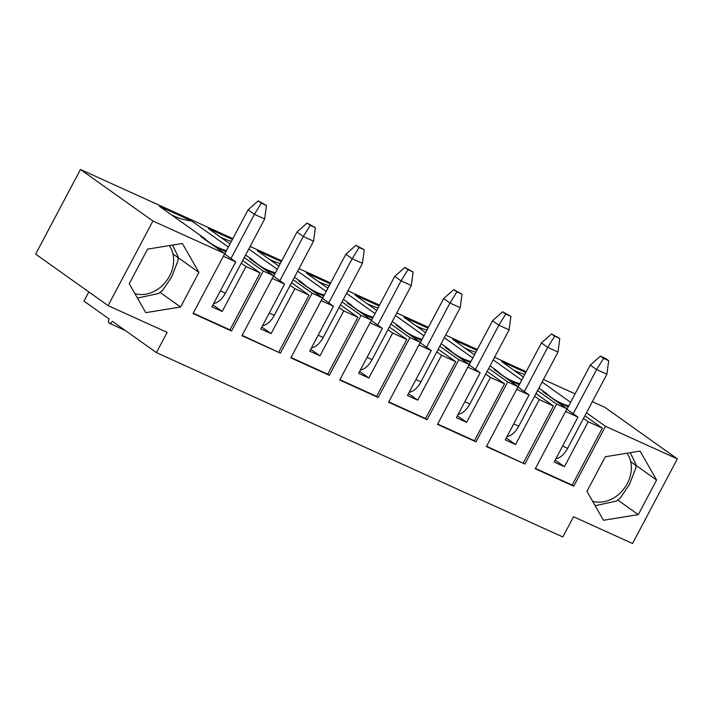<?xml version="1.0" encoding="UTF-8"?>
<svg xmlns="http://www.w3.org/2000/svg" width="713" height="713" viewBox="0 0 713 713"><rect width="100%" height="100%" fill="white"/><g stroke="black" fill="none" stroke-linecap="round" stroke-linejoin="round"><path stroke-width="1.07" d="M595.141 505.695L616.282 501.114L620.194 498.137L629.427 484.519L635.818 467.978L635.925 464.475L630.292 452.693M137.431 298.07L158.571 293.498L162.484 290.521L171.717 276.902L178.098 260.361L178.214 256.858L172.582 245.076M220.379 290.851L225.406 293.123L264.657 218.98L266.466 205.469L258.186 200.897L248.097 209.845L224.702 254.033L235.727 261.876L223.356 256.261M264.657 218.98L254.389 214.328L230.994 258.516M258.186 200.897L261.332 203.134L254.389 214.328L248.097 209.845M225.406 293.123A17.014 9.545 114.4 0 1 213.704 303.462M261.332 203.134L266.466 205.469M269.273 313.025L274.291 315.306L313.551 241.163L315.351 227.643L307.071 223.071L296.982 232.028L273.587 276.207L284.612 284.05L272.25 278.435M313.551 241.163L303.283 236.502L279.888 280.69M307.071 223.071L310.226 225.317L303.283 236.502L296.982 232.028M274.291 315.306A17.014 9.545 114.4 0 1 262.589 325.636M310.226 225.317L315.351 227.643M318.158 335.199L323.185 337.481L362.436 263.338L364.245 249.817L355.965 245.254L345.876 254.202L322.481 298.391L333.506 306.225L321.135 300.619M362.436 263.338L352.169 258.676L328.773 302.865M355.965 245.254L359.111 247.491L352.169 258.676L345.876 254.202M323.185 337.481A17.014 9.545 114.4 0 1 311.483 347.819M359.111 247.491L364.245 249.817M367.052 357.373L372.07 359.655L411.33 285.512L413.13 271.992L404.85 267.428L394.761 276.377L371.366 320.565L382.391 328.399L370.029 322.793M411.33 285.512L401.062 280.86L377.667 325.039M404.85 267.428L408.005 269.666L401.062 280.86L394.761 276.377M372.07 359.655A17.014 9.545 114.4 0 1 360.368 369.994M408.005 269.666L413.13 271.992M415.937 379.557L420.964 381.829L460.215 307.686L462.024 294.175L453.744 289.603L443.646 298.551L420.26 342.739L431.285 350.582L418.914 344.967M460.215 307.686L449.948 303.034L426.552 347.222M453.744 289.603L456.89 291.84L449.948 303.034L443.646 298.551M420.964 381.829A17.014 9.545 114.4 0 1 409.262 392.168M456.89 291.84L462.024 294.175M464.831 401.731L469.849 404.004L509.109 329.869L510.909 316.349L502.629 311.777L492.54 320.734L469.145 364.913L480.17 372.756L467.808 367.142M509.109 329.869L498.842 325.208L475.446 369.396M502.629 311.777L505.775 314.023L498.842 325.208L492.54 320.734M469.849 404.004A17.014 9.545 114.4 0 1 458.147 414.342M505.775 314.023L510.909 316.349M513.716 423.905L518.743 426.187L557.994 352.044L559.803 338.523L551.523 333.96L541.425 342.908L518.039 387.097L529.064 394.931L516.693 389.325M557.994 352.044L547.727 347.383L524.331 391.571M551.523 333.96L554.669 336.197L547.727 347.383L541.425 342.908M518.743 426.187A17.014 9.545 114.4 0 1 507.041 436.525M554.669 336.197L559.803 338.523M562.61 446.08L567.628 448.361L606.888 374.218L608.688 360.698L605.542 358.461L600.408 356.135L590.319 365.083L566.924 409.271L577.949 417.105L554.161 462.042L564.42 466.694L588.216 421.766L583.492 418.406M606.888 374.218L596.621 369.566L573.225 413.745M600.408 356.135L603.555 358.372L596.621 369.566L590.319 365.083M567.628 448.361A17.014 9.545 114.4 0 1 555.926 458.7M603.555 358.372L608.688 360.698M108.1 305.627L152.912 220.994L80.453 169.489L35.65 254.113L108.1 305.627L167.127 332.401L156.423 352.623L112.324 321.269A3.405 1.907 114.4 0 1 109.339 323.247A3.405 1.907 114.4 0 1 109.169 319.023L83.974 301.109L88.831 291.92M80.453 169.489L232.857 238.614M250.12 246.448L281.751 260.798M299.005 268.623L330.636 282.972M347.899 290.797L379.53 305.146M396.784 312.98L428.415 327.32M445.678 335.155L477.309 349.504M494.564 357.329L526.194 371.678M543.458 379.503L575.088 393.852M592.343 401.677L604.9 407.373L677.35 458.887L632.547 543.511L573.519 516.738L562.807 536.96L156.423 352.623M586.959 491.346L603.465 520.285L638.287 514.626L656.602 480.036L640.096 451.097L605.275 456.757L586.959 491.346M617.788 500.054L638.287 514.626M529.064 394.931L505.267 439.868L515.535 444.52L539.322 399.592L534.598 396.232M515.535 444.52L506.283 437.942M152.912 220.994L224.773 253.596L193.045 313.506L231.547 330.966L263.266 271.056L273.658 275.771L241.939 335.68L280.432 353.149L312.151 293.23L322.552 297.945L290.824 357.864L329.326 375.323L361.045 315.404L371.437 320.119L339.718 380.038L378.211 397.498L409.93 337.588L420.331 342.302L388.603 402.212L427.105 419.672L458.824 359.762L469.216 364.477L437.497 424.387L475.99 441.846L507.709 381.936L518.11 386.651L486.382 446.561L524.884 464.029L486.56 446.24M523.306 462.906L553.44 405.991L539.322 399.592M553.44 405.991L535.998 393.585M519.287 384.726L508.521 379.842M518.11 386.651L494.082 369.575L497.291 371.027A79.651 65.56 125.4 0 0 502.95 375.662A79.651 65.56 125.4 0 0 519.822 383.719M524.884 464.029L556.603 404.111L537.584 390.59M129.249 283.721L145.755 312.659L180.576 307.009L198.891 272.419L182.385 243.481L147.564 249.131L129.249 283.721M556.603 404.111L566.995 408.825L535.276 468.744L573.769 486.204L605.489 426.294L677.35 458.887M525.766 372.498L501.685 361.571L523.378 376.999M538.93 388.05L546.185 393.211A79.651 65.56 125.4 0 0 551.844 397.836A79.651 65.56 125.4 0 0 568.707 405.893M542.103 382.052L570.605 402.319M605.489 426.294L586.469 412.774M224.773 253.596L200.754 236.52L203.954 237.973A79.651 65.56 125.4 0 0 209.613 242.598A79.651 65.56 125.4 0 0 226.484 250.664M171.352 214.791A79.651 65.56 125.4 0 0 191.539 220.887L159.462 206.333L203.954 237.973M191.539 220.887L228.383 247.081M263.266 271.056L244.247 257.536M273.658 275.771L249.639 258.694L252.848 260.147A79.651 65.56 125.4 0 0 258.507 264.781A79.651 65.56 125.4 0 0 275.37 272.838M232.429 239.434L208.348 228.516L230.041 243.935M245.593 254.996L252.848 260.147M248.766 248.997L277.268 269.256M312.151 293.23L293.141 279.71M322.552 297.945L298.524 280.869L301.733 282.321A79.651 65.56 125.4 0 0 307.392 286.956A79.651 65.56 125.4 0 0 324.263 295.013M281.314 261.609L257.241 250.691L278.935 266.109M294.487 277.17L301.733 282.321M297.66 271.172L326.162 291.43M361.045 315.404L342.026 301.884M371.437 320.119L347.418 303.043L350.627 304.504A79.651 65.56 125.4 0 0 356.286 309.13A79.651 65.56 125.4 0 0 373.149 317.187M330.208 283.792L306.127 272.865L327.82 288.293M343.372 299.344L350.627 304.504M346.545 293.346L375.047 313.613M409.93 337.588L390.92 324.067M420.331 342.302L396.303 325.226L399.512 326.679A79.651 65.56 125.4 0 0 405.171 331.304A79.651 65.56 125.4 0 0 422.043 339.37M379.093 305.966L355.021 295.039L376.714 310.467M392.266 321.518L399.512 326.679M395.439 315.52L423.941 335.787M458.824 359.762L439.805 346.242M469.216 364.477L445.197 347.4L448.406 348.853A79.651 65.56 125.4 0 0 454.065 353.488A79.651 65.56 125.4 0 0 470.928 361.544M427.987 328.14L403.906 317.223L425.599 332.641M441.151 343.702L448.406 348.853M444.324 337.704L472.826 357.962M507.709 381.936L488.69 368.416M476.872 350.315L452.8 339.397L474.493 354.816M490.045 365.876L497.291 371.027M493.218 359.878L521.72 380.136M566.995 408.825L542.976 391.749L546.185 393.211M280.432 353.149L242.108 335.36M278.854 352.026L308.996 295.111L294.879 288.703L290.155 285.343M284.612 284.05L260.824 328.987L271.092 333.639L294.879 288.703M308.996 295.111L291.555 282.704M274.844 273.837L264.077 268.953M231.547 330.966L229.969 329.852L260.102 272.927L242.661 260.53M229.969 329.852L193.223 313.176M260.102 272.927L245.985 266.528L241.261 263.168M235.727 261.876L211.93 306.804L222.198 311.465L245.985 266.528M225.95 251.662L215.183 246.778M323.729 296.02L312.962 291.136M329.326 375.323L327.748 374.2L357.881 317.285L340.44 304.879M372.623 318.194L361.856 313.31M378.211 397.498L376.633 396.375L406.775 339.459L389.334 327.062M421.508 340.368L410.741 335.484M427.105 419.672L425.527 418.558L455.66 361.634L438.219 349.236M470.402 362.543L459.635 357.659M475.99 441.846L474.412 440.732L504.554 383.817L487.113 371.411M464.689 347.855A79.651 65.56 125.4 0 0 475.856 352.231M415.804 325.672A79.651 65.56 125.4 0 0 426.971 330.057M474.412 440.732L437.666 424.066M504.554 383.817L490.437 377.409L485.713 374.049M480.17 372.756L456.382 417.693L466.641 422.346L490.437 377.409M466.641 422.346L457.398 415.768M366.91 303.497A79.651 65.56 125.4 0 0 378.077 307.882M425.527 418.558L388.781 401.882M455.66 361.634L441.543 355.234L436.819 351.874M431.285 350.582L407.488 395.51L417.756 400.171L441.543 355.234M417.756 400.171L408.504 393.594M318.025 281.323A79.651 65.56 125.4 0 0 329.192 285.708M376.633 396.375L339.887 379.708M406.775 339.459L392.658 333.06L387.934 329.7M382.391 328.399L358.603 373.336L368.862 377.997L392.658 333.06M368.862 377.997L359.619 371.42M269.131 259.149A79.651 65.56 125.4 0 0 280.307 263.525M327.748 374.2L291.002 357.534M357.881 317.285L343.764 310.886L339.04 307.526M333.506 306.225L309.709 351.161L319.977 355.814L343.764 310.886M319.977 355.814L310.725 349.236M220.246 236.966A79.651 65.56 125.4 0 0 231.413 241.351M271.092 333.639L261.84 327.062M222.198 311.465L212.946 304.888M172.965 253.988L198.891 272.419M160.077 292.428L180.576 307.009M513.583 370.029A79.651 65.56 125.4 0 0 524.75 374.414M573.769 486.204L572.191 485.081L602.333 428.165L584.892 415.768M568.181 406.9L557.414 402.016M577.949 417.105L565.587 411.499M572.191 485.081L535.445 468.414M602.333 428.165L588.216 421.766M564.42 466.694L555.177 460.126M630.675 461.605L656.602 480.036M592.619 501.266A30.793 25.347 125.4 0 0 627.28 483.628A30.793 25.347 125.4 0 0 627.048 453.218M134.909 293.649A30.793 25.347 125.4 0 0 169.569 276.002A30.793 25.347 125.4 0 0 169.338 245.602M125.265 330.467L109.339 323.247"/></g></svg>
